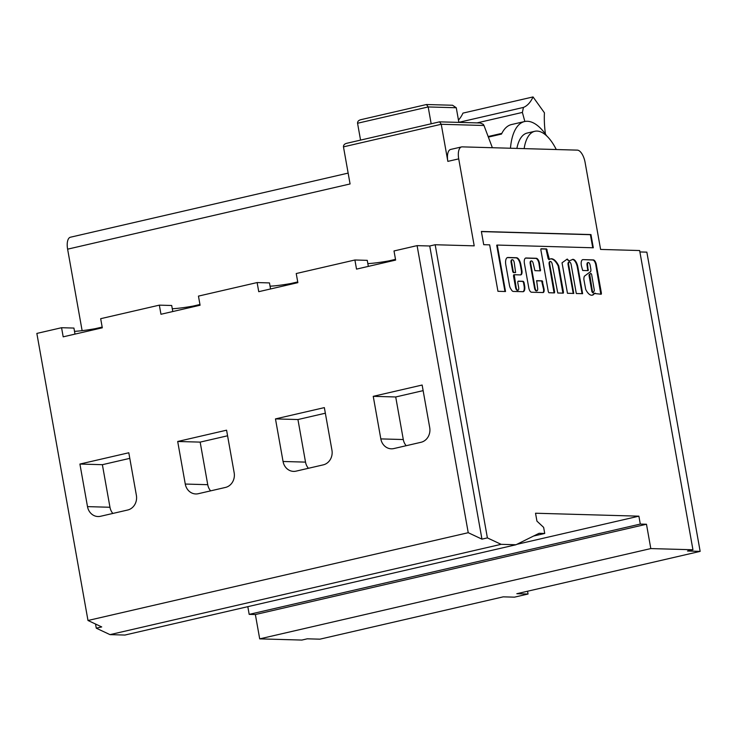 <?xml version="1.0" encoding="UTF-8"?>
<svg xmlns="http://www.w3.org/2000/svg" width="737" height="737" viewBox="0 0 737 737"><rect width="100%" height="100%" fill="white"/><g stroke="black" fill="none" stroke-linecap="round" stroke-linejoin="round"><path stroke-width="1.11" d="M524.845 121.476L522.386 112.42L523.445 107.427A62.101 27.37 77 0 0 533.044 96.934L544.431 112.816A62.101 27.37 77 0 0 545.435 134.079M458.451 120.048A62.101 27.37 77 0 0 462.965 113.111L533.044 96.934M523.445 107.427L458.865 122.333M477.051 122.895L522.386 112.42M501.86 133.369L488.143 136.529M590.807 269.033A3.141 1.382 -103 0 1 590.097 272.045A3.141 1.382 -103 0 1 589.932 272.064L584.413 276.182A6.734 2.966 77 0 0 583.87 279.406L585.694 289.374A13.146 5.795 77 0 0 592.327 295.178A13.146 5.795 77 0 0 594.381 293.51L601.217 294.238L601.429 293.335L596.463 265.477A4.883 2.147 77 0 0 596.353 264.73A4.883 2.147 77 0 0 593.478 259.912L583.114 259.617A6.08 2.681 77 0 0 582.746 259.645A6.08 2.681 77 0 0 581.447 265.928L582.681 270.479L588.154 270.636L587.61 265.228A2.791 1.234 -103 0 1 588.246 262.538A2.791 1.234 -103 0 1 590.144 265.292L590.798 268.959A3.141 1.382 -103 0 1 590.807 269.033M600.821 294.229L595.92 265.596A4.883 2.147 77 0 0 595.809 264.859A4.883 2.147 77 0 0 592.935 260.032L593.478 259.912M511.238 263.201L511.782 263.072L513.284 271.538L513.873 272.46L515.605 272.506L514.306 263.146A2.865 1.262 77 0 0 514.223 262.529A2.865 1.262 77 0 0 512.289 259.7L511.745 259.82A2.865 1.262 77 0 0 511.091 262.575A2.865 1.262 77 0 0 511.238 263.201L512.74 271.658L513.33 272.589L515.099 272.607M512.289 259.7A2.865 1.262 77 0 0 511.635 262.455A2.865 1.262 77 0 0 511.782 263.072M577.32 150.127L462.163 146.866A12.418 5.472 77 0 0 461.537 146.93A12.418 5.472 77 0 0 458.718 158.87L474.204 245.845L435.171 244.739L487.387 537.89L501.105 544.33L515.992 544.754L539.106 533.302L544.726 533.459L543.639 527.379L536.941 521.142L535.532 513.228L638.887 516.167L640.296 524.071L646.478 524.247L650.808 548.577L692.946 549.765L639.642 250.534L600.6 249.428L585.104 162.453A12.418 5.472 77 0 0 577.32 150.127M568.651 264.684A2.791 1.234 -103 0 1 569.286 261.994A2.791 1.234 -103 0 1 571.184 264.758L576.306 293.519L582.626 293.695L577.808 266.674A7.785 3.427 77 0 0 572.612 259.378A7.785 3.427 77 0 0 571.709 259.94A47.454 20.912 77 0 0 569.139 261.018L567.25 259.046L562.036 262.814L567.462 293.271L573.782 293.446L568.651 264.684L568.107 264.813A2.791 1.234 -103 0 1 568.743 262.123L569.286 261.994M549.691 264.15A2.791 1.234 -103 0 1 550.327 261.46A2.791 1.234 -103 0 1 552.225 264.224L557.771 292.994L563.289 293.142L563.501 292.248L558.738 265.882A15.892 7.002 77 0 0 550.714 258.844A15.892 7.002 77 0 0 549.415 259.479L546.568 248.931L541.087 248.774L540.829 249.677L548.337 291.815L548.918 292.736L554.445 292.893L554.657 291.999L549.691 264.15L549.157 264.27A2.791 1.234 -103 0 1 549.784 261.589L550.327 261.46M518.655 287.559A2.791 1.234 -103 0 1 518.019 290.249A2.791 1.234 -103 0 1 516.13 287.485L514.223 274.735L520.589 274.91A4.662 2.054 77 0 0 520.829 274.883A4.662 2.054 77 0 0 521.888 270.405L520.847 264.574A6.9 3.04 77 0 0 516.526 257.729L507.959 257.489A7.702 3.39 77 0 0 507.572 257.526A7.702 3.39 77 0 0 505.822 264.933L509.47 285.422A4.662 2.054 77 0 0 510.667 288.664L511.542 290.056A4.662 2.054 77 0 0 513.265 291.437L522.957 291.705A6.062 2.672 77 0 0 523.261 291.677A6.062 2.672 77 0 0 524.643 285.855L524.154 283.128A1.861 0.82 77 0 0 522.984 281.276L518.351 281.147A1.861 0.82 77 0 0 518.258 281.156A1.861 0.82 77 0 0 517.835 282.944L518.655 287.559M530.741 263.606A2.791 1.234 -103 0 1 531.368 260.926A2.791 1.234 -103 0 1 533.266 263.68L534.933 270.672L540.405 270.829L539.493 263.367A5.131 2.257 77 0 0 536.278 258.282L526.052 257.987A5.785 2.552 77 0 0 525.757 258.014A5.785 2.552 77 0 0 524.44 263.579L528.77 287.854A4.413 1.944 77 0 0 531.534 292.23L543.003 292.552A3.759 1.658 77 0 0 543.197 292.534A3.759 1.658 77 0 0 544.044 288.922L542.192 280.834L536.665 280.677L537.614 288.103A2.791 1.234 -103 0 1 536.978 290.793A2.791 1.234 -103 0 1 535.09 288.029L530.741 263.606L530.198 263.735A2.791 1.234 -103 0 1 530.833 261.045L531.368 260.926M481.372 231.455L483.721 244.684L489.672 244.85L497.945 291.299L505.527 291.52L497.254 245.062L593.313 247.789L590.954 234.569L481.372 231.455M692.946 549.765L687.51 551.018L700.15 551.377L646.846 252.146L639.891 251.943M650.808 548.577L259.7 638.868L301.829 640.066L307.265 638.813L319.904 639.172L503.233 596.841L514.472 597.163L528.051 594.022L516.821 593.709L700.15 551.377M259.7 638.868L255.37 614.547L646.478 524.247M255.37 614.547L249.189 614.372L640.296 524.071M638.887 516.167L516.803 544.348M544.726 533.459L533.597 536.029M501.105 544.33L109.997 634.631L124.885 635.054L515.992 544.754M487.387 537.89L481.952 539.143L468.235 532.704L87.989 620.49L101.706 626.929L96.28 628.191L95.534 624.036M109.997 634.631L96.28 628.191M481.952 539.143L429.735 245.992L435.171 244.739M172.78 311.539L171.703 305.496L159.339 305.146L100.674 318.688L102.305 327.808L63.189 336.837L61.567 327.716L36.85 333.419L87.989 620.49M199.948 304.501L193.048 306.095A26.136 2.681 -10.1 0 1 172.283 308.757M270.553 288.959L269.475 282.916L257.121 282.566L198.456 296.108L200.077 305.238L160.97 314.266L159.339 305.146M297.73 281.93L290.829 283.524A26.136 2.681 -10.1 0 1 270.064 286.186M368.334 266.389L367.256 260.345L354.902 259.995L296.228 273.538L297.859 282.658L258.742 291.686L257.121 282.566M395.502 259.35L388.602 260.944A26.136 2.681 -10.1 0 1 367.837 263.606M429.735 245.992L417.096 245.633L394.009 250.958L395.631 260.087L356.524 269.116L354.902 259.995M74.999 334.11L73.921 328.066L61.567 327.716M102.176 327.081L95.266 328.674A26.136 2.681 -10.1 0 1 74.511 331.337M82.12 330.655L67.611 249.17L350.075 183.955L343.47 146.856L441.242 124.277L447.847 161.375L458.718 158.87M461.537 146.93L450.675 149.436A12.418 5.472 77 0 0 447.847 161.375M249.189 614.372L247.816 606.671M67.611 249.17A12.418 5.472 -103 0 1 70.43 237.222L348.14 173.103M527.554 591.231L528.051 594.022M468.235 532.704L417.096 245.633M127.685 510.013A12.418 11.073 -88.4 0 0 136.382 495.338L128.8 452.767L79.909 464.052L87.5 506.623A12.418 11.073 -88.4 0 0 98.012 516.536A12.418 11.073 -88.4 0 0 100.527 516.287L127.685 510.013M323.239 464.863A12.418 11.073 -88.4 0 0 331.945 450.187L324.354 407.616L275.472 418.902L283.054 461.482A12.418 11.073 -88.4 0 0 293.566 471.385A12.418 11.073 -88.4 0 0 296.081 471.136L323.239 464.863M421.02 442.283A12.418 11.073 -88.4 0 0 429.717 427.617L422.135 385.036L373.244 396.331L380.826 438.902A12.418 11.073 -88.4 0 0 391.338 448.815A12.418 11.073 -88.4 0 0 393.862 448.557L421.02 442.283M225.467 487.433A12.418 11.073 -88.4 0 0 234.163 472.767L226.581 430.187L177.691 441.481L185.273 484.052A12.418 11.073 -88.4 0 0 195.784 493.956A12.418 11.073 -88.4 0 0 198.308 493.707L225.467 487.433M193.048 306.095L193.177 306.832M290.829 283.524L290.958 284.252M388.602 260.944L388.731 261.681M95.266 328.674L95.405 329.402M403.121 248.857L399.712 249.65M414.811 246.112L411.725 246.867M343.47 146.856C343.405 144.977 344.594 143.77 347.044 143.227L439.547 121.845L480.146 122.978L483.297 124.323L483.988 125.493L492.362 147.722M483.988 125.493L441.242 124.277L439.547 121.845M524.154 148.625A43.474 19.153 -103 0 1 534.804 131.287A43.474 19.153 -103 0 1 556.269 149.528M546.753 135.967A55.275 24.358 77 0 0 524.541 121.55A55.275 24.358 77 0 0 510.465 148.238M516.886 148.413A43.474 19.153 -103 0 1 527.204 133.047L534.804 131.287M524.541 121.55L511.506 124.553A55.275 24.358 77 0 0 501.51 134.07L488.364 137.1M87.5 506.623L109.97 507.268A12.418 11.073 -88.4 0 0 112.853 513.44M109.97 507.268L102.379 464.688L79.909 464.052M102.379 464.688L129.795 458.359M283.054 461.482L305.523 462.117A12.418 11.073 -88.4 0 0 308.416 468.29M305.523 462.117L297.941 419.537L275.472 418.902M297.941 419.537L325.358 413.208M380.826 438.902L403.296 439.538A12.418 11.073 -88.4 0 0 406.188 445.71M403.296 439.538L395.714 396.967L373.244 396.331M395.714 396.967L423.13 390.638M185.273 484.052L207.742 484.688A12.418 11.073 -88.4 0 0 210.635 490.86M207.742 484.688L200.16 442.117L177.691 441.481M200.16 442.117L227.576 435.788M357.556 123.254L428.179 106.948L456.267 107.749L452.546 105.244L426.474 104.525L361.139 119.624C358.689 120.177 357.491 121.384 357.556 123.254L360.559 140.085M426.474 104.525L428.179 106.948L431.173 123.779M456.267 107.749L458.865 122.379M592.741 247.77L590.411 234.688L481.39 231.602M590.411 234.688L590.954 234.569M504.956 291.502L496.71 245.191L497.254 245.062M536.978 290.793L536.435 290.912A2.791 1.234 -103 0 1 534.546 288.158L530.198 263.735M542.902 292.552A3.759 1.658 77 0 0 543.51 289.051L541.649 280.954L536.508 280.806M540.064 270.82L538.95 263.496A5.131 2.257 77 0 0 535.735 258.401L525.509 258.116A5.785 2.552 77 0 0 525.499 258.116M518.019 290.249L517.475 290.369A2.791 1.234 -103 0 1 515.587 287.614L513.468 275.758L514.186 274.754M522.984 291.705A6.062 2.672 77 0 0 524.099 285.974L523.611 283.257A1.861 0.82 77 0 0 522.441 281.405L518.047 281.276M520.543 274.91A4.662 2.054 77 0 0 521.345 270.534L520.304 264.703A6.9 3.04 77 0 0 515.983 257.858L507.415 257.609A7.702 3.39 77 0 0 507.305 257.609M554.058 292.884L549.157 264.27M549.249 259.516L548.162 258.724L546.025 249.06L540.894 248.913M562.902 293.133L558.195 266.011A15.892 7.002 77 0 0 550.447 258.917M573.211 293.427L568.107 264.813M569.139 261.018L566.854 259.332M582.055 293.676L577.264 266.794L577.808 266.674M577.264 266.794A7.785 3.427 77 0 0 572.345 259.47M595.92 265.596L596.463 265.477M594.759 293.39L595.284 293.169M592.051 295.224A13.146 5.795 77 0 0 593.838 293.63L594.483 293.409M587.813 270.626L587.067 265.348A2.791 1.234 -103 0 1 587.702 262.658L588.246 262.538M592.935 260.032L583.114 259.617M590.53 273.584L589.01 275.398L591.94 291.815L592.99 292.598M589.701 274.413L592.484 291.686L593.221 292.543A11.285 4.975 77 0 0 594.344 290.35L591.627 274.376L591 273.455L589.158 274.533M534.546 288.158L535.09 288.029M541.649 280.954L542.192 280.834M542.229 281.884L542.773 281.755M543.51 289.051L544.044 288.922M525.509 258.116L526.052 257.987M535.735 258.401L536.278 258.282M538.95 263.496L539.493 263.367M540.12 270.055L540.663 269.926M515.587 287.614L516.13 287.485M522.441 281.405L522.984 281.276M523.611 283.257L524.154 283.128M524.099 285.974L524.643 285.855M507.415 257.609L507.959 257.489M515.983 257.858L516.526 257.729M520.304 264.703L520.847 264.574M521.345 270.534L521.888 270.405M513.468 275.758L514.011 275.629M515.016 272.635L515.55 272.506M513.33 272.589L513.873 272.46M512.74 271.658L513.284 271.538M554.113 292.119L554.657 291.999M546.025 249.06L546.568 248.931M546.605 249.981L547.149 249.861M548.162 258.724L548.706 258.595M558.195 266.011L558.738 265.882M558.351 266.518L558.895 266.389M562.957 292.368L563.501 292.248M600.885 293.464L601.429 293.335M593.838 293.63L594.381 293.51M587.067 265.348L587.61 265.228M587.877 269.862L588.421 269.733M589.01 275.398L589.554 275.269M590.383 273.62L590.927 273.491M591.94 291.815L592.484 291.686M513.68 274.855L514.223 274.735M515.062 272.626L515.605 272.506M548.798 259.645L549.341 259.516M593.985 293.519L594.529 293.39M590.457 273.584L591 273.455M592.566 292.736L593.11 292.607"/></g></svg>
